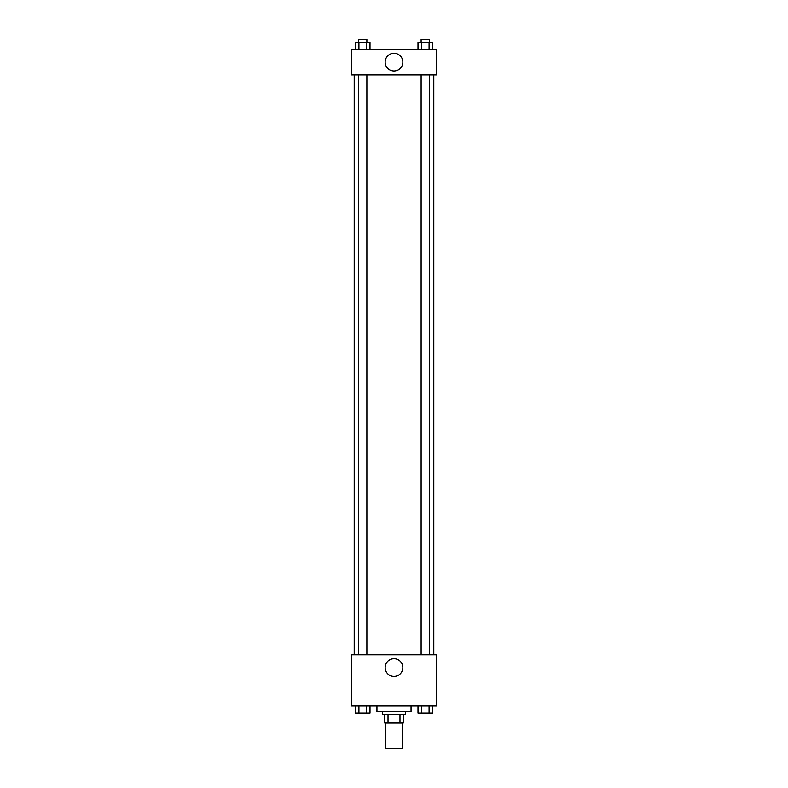 <?xml version="1.0" encoding="UTF-8"?>
<svg xmlns="http://www.w3.org/2000/svg" width="788" height="788" viewBox="0 0 788 788"><rect width="100%" height="100%" fill="white"/><g stroke="black" fill="none" stroke-linecap="round" stroke-linejoin="round"><path stroke-width="1.18" d="M385.47 723.02L385.47 748.6L402.53 748.6L402.53 723.02M399.979 714.489L399.979 723.02L384.761 723.02L384.761 714.489M399.979 723.02L403.239 723.02L403.239 714.489L403.239 723.02M405.367 711.643L405.367 714.489L382.633 714.489L382.633 711.643M388.021 714.489L388.021 723.02M376.95 705.959L376.95 711.643L411.05 711.643L411.05 705.959M436.641 705.959L351.359 705.959L351.359 654.798L436.641 654.798L436.641 705.959M394 676.439A8.855 8.855 0 0 1 386.337 663.161A8.855 8.855 0 0 1 401.663 663.161A8.855 8.855 0 0 1 394 676.439M433.794 74.929L433.794 654.798M421.117 654.798L421.117 74.929M366.883 74.929L366.883 654.798M436.641 74.929L351.359 74.929L351.359 49.349L436.641 49.349L436.641 74.929M402.855 62.144A8.855 8.855 0 0 1 389.577 69.807A8.855 8.855 0 0 1 389.577 54.47A8.855 8.855 0 0 1 402.855 62.144M432.77 49.349L432.77 42.247L417.995 42.247L417.995 49.349M429.076 42.247L429.076 49.349M421.688 42.247L421.688 49.349M421.117 42.247L421.117 39.4L429.647 39.4L429.647 42.247M370.005 49.349L370.005 42.247L355.23 42.247L355.23 49.349M366.312 42.247L366.312 49.349M358.924 42.247L358.924 49.349M358.353 42.247L358.353 39.4L366.883 39.4L366.883 42.247M432.77 705.959L432.77 713.071L417.995 713.071L417.995 705.959M429.076 705.959L429.076 713.071M421.688 705.959L421.688 713.071M429.647 713.071L421.117 713.091M370.005 705.959L370.005 713.071L355.23 713.071L355.23 705.959M366.312 705.959L366.312 713.071M358.924 705.959L358.924 713.071M366.883 713.071L358.353 713.091M354.206 74.929L354.206 654.798M429.647 654.798L429.647 74.929M358.353 74.929L358.353 654.798"/></g></svg>
